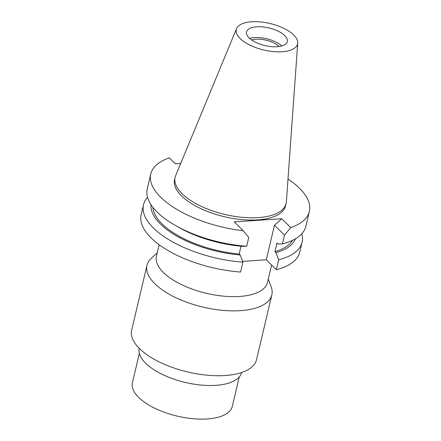 <?xml version="1.0" encoding="UTF-8"?>
<svg xmlns="http://www.w3.org/2000/svg" width="441" height="441" viewBox="0 0 441 441"><rect width="100%" height="100%" fill="white"/><g stroke="black" fill="none" stroke-linecap="round" stroke-linejoin="round"><path stroke-width="0.66" d="M240.141 38.527A31.493 13.61 -166.7 0 1 236.58 28.604A31.493 13.61 -166.7 0 1 261.656 22.05A31.493 13.61 -166.7 0 1 293.734 34.993A31.493 13.61 -166.7 0 1 297.73 43.064A31.493 13.61 -166.7 0 1 274.324 51.669A31.493 13.61 -166.7 0 1 240.141 38.527M249.121 37.932A20.942 9.046 13.3 0 0 271.149 46.614A20.942 9.046 13.3 0 0 287.317 41.575A20.942 9.046 13.3 0 0 284.754 35.583A20.942 9.046 13.3 0 0 262.726 26.907A20.942 9.046 13.3 0 0 246.558 31.939A20.942 9.046 13.3 0 0 249.121 37.932M297.73 43.064L286.363 201.89A57.038 24.646 -166.7 0 1 286.104 203.599A57.038 24.646 -166.7 0 1 242.076 217.314A57.038 24.646 -166.7 0 1 182.072 193.676A57.038 24.646 -166.7 0 1 175.094 177.359A57.038 24.646 -166.7 0 1 175.623 175.716L236.58 28.604M175.094 177.359L174.559 179.608A57.038 24.646 13.3 0 0 181.538 195.931A57.038 24.646 13.3 0 0 241.541 219.568A57.038 24.646 13.3 0 0 285.575 205.853L286.104 203.599M288.001 179.035A81.48 35.208 -166.7 0 1 299.395 188.164A81.48 35.208 -166.7 0 1 309.362 211.476A81.48 35.208 -166.7 0 1 290.79 227.6L281.805 218.736L234.248 221.867L243.234 230.731A81.48 35.208 -166.7 0 1 160.739 197.298A81.48 35.208 -166.7 0 1 150.772 173.986A81.48 35.208 -166.7 0 1 169.344 157.867L175.342 163.782L180.716 163.429M281.805 218.736L274.473 225.208L266.298 259.777L242.611 261.337M266.298 259.777L276.342 269.683A81.48 35.208 13.3 0 0 299.753 252.131L302.091 242.23A81.48 35.208 -166.7 0 1 278.679 259.777L275.956 252.632L274.936 251.624L276.981 242.98L278.001 243.983L282.438 243.895L284.511 235.108L274.473 225.208M143.501 204.74L141.164 214.64A81.48 35.208 13.3 0 0 151.131 237.953A81.48 35.208 13.3 0 0 240.577 272.036L242.914 262.136A81.48 35.208 -166.7 0 1 153.468 228.052A81.48 35.208 -166.7 0 1 143.501 204.74A81.48 35.208 -166.7 0 1 147.542 197.309M276.342 269.683L278.679 259.777M284.511 235.108L290.79 227.6M282.438 243.895A81.48 35.208 13.3 0 0 305.845 226.343L309.362 211.476M301.809 233.774A81.48 35.208 -166.7 0 1 302.091 242.23M295.42 238.824A74.342 32.121 -166.7 0 1 275.956 252.632M274.936 251.624A72.318 31.25 13.3 0 0 292.46 240.378M150.772 173.986L147.255 188.853A81.48 35.208 13.3 0 0 157.228 212.165A81.48 35.208 13.3 0 0 175.584 225.572A81.48 35.208 13.3 0 0 246.668 246.249L248.746 237.462L243.234 230.731M241.006 246.232L239.171 253.983L240.191 254.986L242.914 262.136M175.584 225.572L179.195 227.617A74.342 32.121 13.3 0 0 242.236 246.337L246.668 246.249M152.939 207.397A72.318 31.25 13.3 0 0 162.123 223.918A72.318 31.25 13.3 0 0 239.171 253.983M240.191 254.986A74.342 32.121 -166.7 0 1 160.403 224.034A74.342 32.121 -166.7 0 1 150.993 204.679M159.168 244.733L156.456 256.188A57.038 24.646 13.3 0 0 163.435 272.505A57.038 24.646 13.3 0 0 223.438 296.148A57.038 24.646 13.3 0 0 267.472 282.433L271.59 264.997M268.271 279.048L271.171 286.854A64.16 27.722 -166.7 0 1 271.843 294.897A64.16 27.722 -166.7 0 1 222.314 310.321A64.16 27.722 -166.7 0 1 154.819 283.734A64.16 27.722 -166.7 0 1 146.969 265.377A64.16 27.722 -166.7 0 1 151.169 258.487L157.261 252.803M146.969 265.377L131.639 330.226A64.16 27.722 13.3 0 0 139.488 348.583A64.16 27.722 13.3 0 0 206.983 375.175A64.16 27.722 13.3 0 0 256.513 359.746L271.843 294.897M139.229 348.324A52.611 22.734 13.3 0 0 145.69 363.252A52.611 22.734 13.3 0 0 200.898 385.043A52.611 22.734 13.3 0 0 241.624 372.529M139.356 353.351L132.41 382.727A51.327 22.177 13.3 0 0 138.689 397.413A51.327 22.177 13.3 0 0 192.689 418.685A51.327 22.177 13.3 0 0 232.313 406.343L239.254 376.967M279.197 46.503A17.453 7.541 13.3 0 0 251.613 39.982M249.534 38.328A20.942 9.046 -166.7 0 1 281.793 45.952"/></g></svg>
